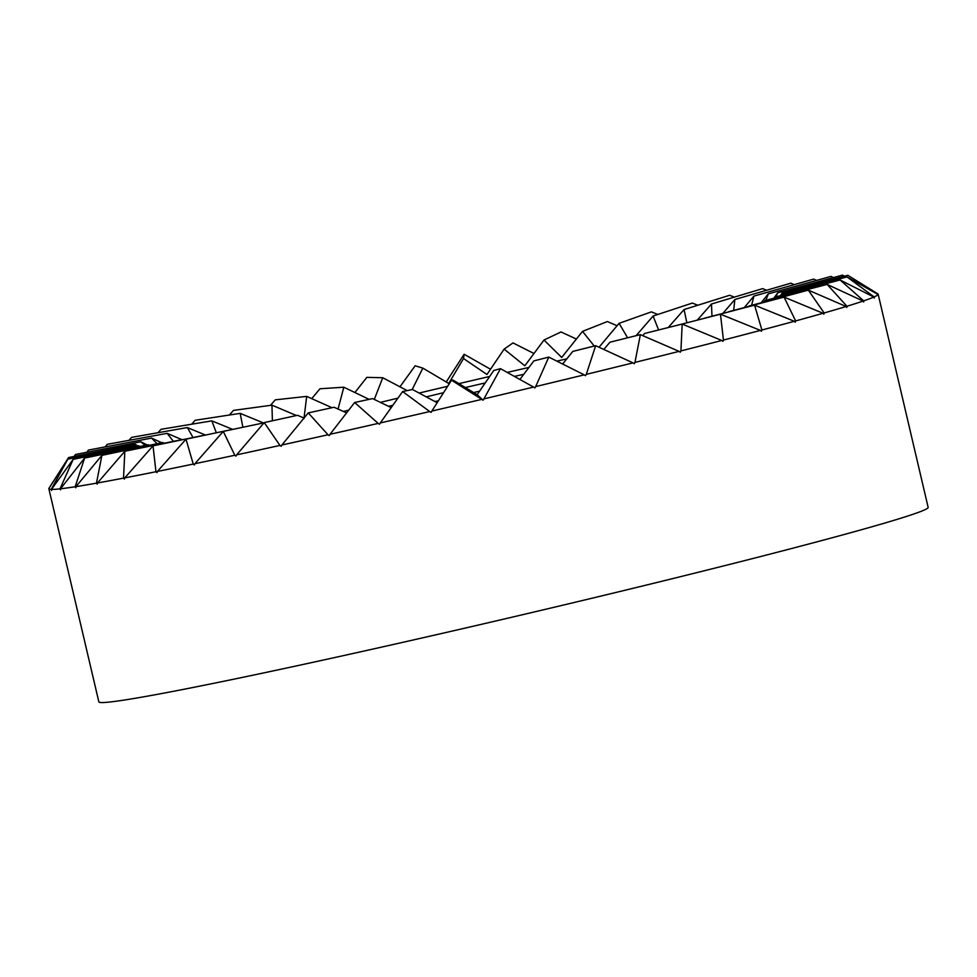 <?xml version="1.0" encoding="UTF-8"?>
<svg xmlns="http://www.w3.org/2000/svg" width="977" height="977" viewBox="0 0 977 977"><rect width="100%" height="100%" fill="white"/><g stroke="black" fill="none" stroke-linecap="round" stroke-linejoin="round"><path stroke-width="1.47" d="M392.888 405.211A121.685 3.395 -13.2 0 0 388.528 406.334M434.96 401.535A121.685 3.395 -13.2 0 0 438.417 400.753M473.625 392.559A121.685 3.395 -13.2 0 0 479.597 391.142M229.339 415.03L233.466 410.401L271.96 405.162L296.41 415.53M51.207 489.392L67.828 459.166L48.874 488.463A425.899 11.895 166.8 0 0 48.85 488.72A425.899 11.895 166.8 0 0 51.207 489.392L51.573 490.466L51.439 489.392A425.899 11.895 166.8 0 0 60.012 488.842L60.513 489.88L60.513 488.781A425.899 11.895 166.8 0 0 75.168 486.754L75.803 487.767L75.925 486.631A425.899 11.895 166.8 0 0 96.454 483.163L97.211 484.14L97.456 482.98A425.899 11.895 166.8 0 0 123.529 478.132L124.397 479.084L124.763 477.887A425.899 11.895 166.8 0 0 155.966 471.732L156.931 472.648L157.407 471.439A425.899 11.895 166.8 0 0 193.251 464.063L194.313 464.967L194.875 463.721A425.899 11.895 166.8 0 0 234.798 455.245L235.945 456.125L236.593 454.867A425.899 11.895 166.8 0 0 279.947 445.427L281.168 446.294L281.877 445.011A425.899 11.895 166.8 0 0 328.003 434.765L329.273 435.608L330.031 434.301A425.899 11.895 166.8 0 0 378.184 423.407L379.491 424.238L380.285 422.931A425.899 11.895 166.8 0 0 429.721 411.549L431.04 412.379L431.858 411.061A425.899 11.895 166.8 0 0 481.783 399.373L483.102 400.204L483.92 398.872A425.899 11.895 166.8 0 0 533.564 387.075L534.871 387.906L535.677 386.574A425.899 11.895 166.8 0 0 584.234 374.85L585.504 375.681L586.285 374.35A425.899 11.895 166.8 0 0 632.998 362.882L634.232 363.713L634.952 362.406A425.899 11.895 166.8 0 0 679.088 351.366L680.261 352.208L680.92 350.914A425.899 11.895 166.8 0 0 701.791 345.614A425.899 11.895 166.8 0 0 721.783 340.485L682.178 324.059L644.649 333.462L642.756 335.648M679.088 351.366L640.362 334.623L609.917 342.219L603.847 349.424M632.998 362.882L595.665 345.687L572.791 351.415L562.654 364.006M584.234 374.85L548.793 357.093L533.869 360.892L519.886 379.442M533.564 387.075L500.493 368.659L493.751 370.503L477.155 394.696L453.072 380.09L451.521 380.212L431.858 411.061M437.171 402.719L412.477 389.505L402.646 391.545L380.285 422.931M391.179 407.604L372.603 398.604L354.639 402.5L330.031 434.301M346.579 412.868L334.085 407.25L308.256 412.905L281.877 445.011M303.994 418.058L297.521 415.286L264.23 422.589L236.593 454.867M264.034 422.821L223.269 431.394L194.875 463.721M233.002 429.269L185.996 439.186L157.407 471.439M205.805 434.887L153.023 445.854L124.763 477.887M182.589 439.479L124.836 451.264L97.456 482.98M163.696 442.972L162.707 442.508L101.913 455.367L75.925 486.631M149.457 445.317L148.333 444.755L84.608 458.066L60.513 488.781M140.077 446.489L138.844 445.817L73.177 459.349L51.439 489.392M135.693 446.465L134.386 445.671L67.828 459.166M137.562 446.086L135.046 444.315L138.075 445.976M145.194 445.414L140.798 441.775L147.283 444.975M157.102 443.705L151.569 438.099L161.718 442.728M173.076 440.969L167.165 433.336L180.989 439.271M192.884 437.256L187.352 427.56L204.645 434.716M216.247 432.616L211.826 420.867L232.135 429.159M242.858 427.108L240.171 413.369L262.923 422.723M272.388 420.794L271.96 405.162M48.85 488.72L98.848 701.877A425.899 11.895 -13.2 0 0 323.472 660.012A425.899 11.895 -13.2 0 0 751.789 558.783A425.899 11.895 -13.2 0 0 928.15 507.368L878.152 294.211A425.899 11.895 166.8 0 1 878.128 294.456L878.36 295.567L878.091 294.529A425.899 11.895 166.8 0 1 874.146 296.923L874.256 298.058L873.841 297.057A425.899 11.895 166.8 0 1 863.705 300.867L863.668 302.04L863.131 301.063A425.899 11.895 166.8 0 1 846.937 306.253L846.778 307.45L846.119 306.497A425.899 11.895 166.8 0 1 824.124 312.97L823.855 314.203L823.061 313.275A425.899 11.895 166.8 0 1 795.632 320.932L795.241 322.19L794.35 321.286A425.899 11.895 166.8 0 1 761.901 330.006L761.401 331.276L760.411 330.409A425.899 11.895 166.8 0 1 723.456 340.057L722.87 341.339L721.783 340.485M780.44 295.628L782.223 292.953L847.816 275.294L877.92 293.918A425.899 11.895 166.8 0 1 878.152 294.211M48.911 488.39L48.935 488.353A425.899 11.895 166.8 0 1 48.935 488.353L49.143 489.501M303.957 418.681L306.693 396.393L332.009 407.702M338.054 409.045L343.819 387.21L369.135 399.361M374.301 399.434L382.74 377.733L407.165 390.605M412.16 389.579L422.858 368.121L448.724 383.448L463.538 358.535L486.961 374.496L504.132 349.119L524.82 365.789L544.006 340.02L561.702 357.448L582.524 331.374L594.248 346.041M599.035 347.226L619.088 323.338L627.625 337.798M636.088 335.685L653.112 316.023L658.596 329.97M668.231 327.551L684.071 309.55L686.819 322.642M697.407 319.98L711.464 304.018L711.964 315.937M723.065 313.128L734.863 299.512L733.703 309.929M744.657 307.132L753.902 296.104L751.765 304.69M761.681 302.137L768.276 293.857L765.883 300.305M773.723 298.266L777.765 292.807L775.836 296.837M782.223 292.953L780.721 295.555L781.563 294.309L847.022 276.931L874.146 296.923M873.841 297.057L840.098 279.984L775.811 296.849L775.017 297.936M863.131 301.063L827.128 284.405L765.052 300.525L764.307 301.466M846.119 306.497L808.358 290.145L748.797 306.082M823.061 313.275L784.043 297.093L728.708 311.7M794.35 321.286L754.586 305.154L704.368 318.233M760.411 330.409L720.452 314.191L676.169 325.573M566.782 358.889A310.307 8.659 -13.2 0 0 556.866 361.111M528.948 367.437A310.307 8.659 -13.2 0 0 507.234 372.408M489.672 376.463A310.307 8.659 -13.2 0 0 458.921 383.631M447.637 386.294A310.307 8.659 -13.2 0 0 419.109 393.059M397.932 398.14A310.307 8.659 -13.2 0 0 380.383 402.39M348.704 410.132A310.307 8.659 -13.2 0 0 343.391 411.439M734.863 299.512L790.796 283.196L794.228 284.637M753.902 296.104L813.719 279.092L816.625 280.399M768.276 293.857L831.024 276.393L833.466 277.578M777.765 292.807L842.455 275.123L844.458 276.198M853.776 278.97L878.128 294.456M878.091 294.529L847.022 276.931M840.098 279.984L863.705 300.867M827.128 284.405L846.937 306.253M808.358 290.145L824.124 312.97M784.043 297.093L795.632 320.932M754.586 305.154L761.901 330.006M720.452 314.191L723.456 340.057M682.178 324.059L680.92 350.914M640.362 334.623L634.952 362.406M595.665 345.687L586.285 374.35M548.793 357.093L535.677 386.574M500.493 368.659L483.92 398.872M481.783 399.373L451.521 380.212M429.721 411.549L402.646 391.545M378.184 423.407L354.639 402.5M328.003 434.765L308.256 412.905M279.947 445.427L264.23 422.589M234.798 455.245L223.269 431.394M193.251 464.063L185.996 439.186M155.966 471.732L153.023 445.854M123.529 478.132L124.836 451.264M96.454 483.163L101.913 455.367M75.168 486.754L84.608 458.066M60.012 488.842L73.177 459.349M49.803 486.961L68.61 457.541L135.046 444.315M74.105 456.442L75.547 454.476L140.798 441.775M86.721 452.302L88.504 450.055L151.569 438.099M105.113 446.904L107.287 444.315L167.165 433.336M129.013 440.334L131.59 437.366L187.352 427.56M158.005 432.726L161.046 429.306L211.826 420.867M191.639 424.226L195.18 420.269L240.171 413.369M270.47 405.37L275.282 399.849L306.693 396.393M311.712 398.653L319.967 388.773L343.819 387.21M354.895 392.546L366.839 377.366L382.74 377.733M399.947 386.819L415.14 365.801L422.858 368.121M446.233 381.97L464.124 354.26L490.527 369.245M504.132 349.119L512.998 342.915L533.979 353.515M544.006 340.02L561.006 331.96L576.418 339.056M582.524 331.374L607.376 321.555L617.098 325.732M619.088 323.338L651.403 311.871L657.777 314.484M653.112 316.023L692.363 303.065L697.81 305.239M684.071 309.55L729.636 295.274L734.313 297.13M711.464 304.018L762.622 288.618L766.64 290.242M523.745 374.338A121.685 3.395 -13.2 0 0 514.378 376.389M485.239 382.935A121.685 3.395 -13.2 0 0 465.345 387.539M443.558 392.693A121.685 3.395 -13.2 0 0 426.241 396.882M483.102 400.204L477.155 394.696M463.538 358.535L464.124 354.26"/></g></svg>
